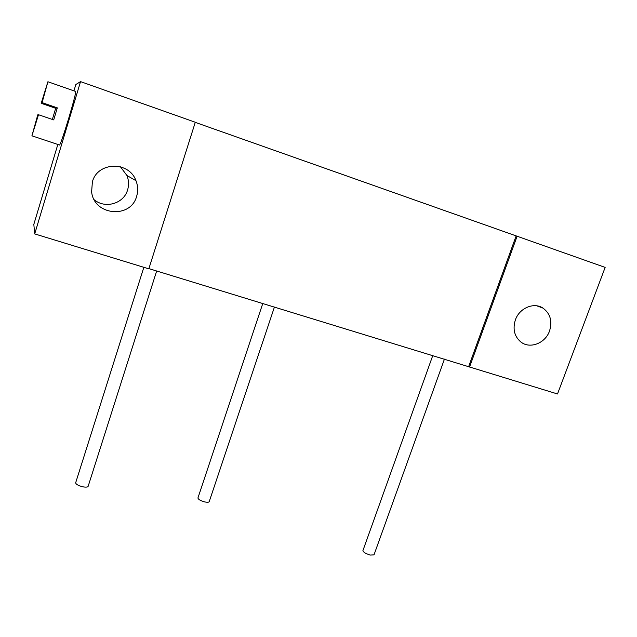 <?xml version="1.0" encoding="UTF-8"?>
<svg xmlns="http://www.w3.org/2000/svg" width="637" height="637" viewBox="0 0 637 637"><rect width="100%" height="100%" fill="white"/><g stroke="black" fill="none" stroke-linecap="round" stroke-linejoin="round"><path stroke-width="0.96" d="M469.557 367.047L517.109 236.231L605.15 267.405L557.51 393.969L148.883 268.615M515.381 319.893C519.386 308.061 533.878 301.93 542.995 308.109C550.344 313.587 552.518 321.231 549.516 331.033C545.344 343.239 530.064 349.219 520.994 342.085C514.409 336.559 512.546 329.162 515.381 319.893M517.109 236.231L195.264 122.368M80.541 81.616L195.296 122.256L148.811 268.838L34.709 233.906L80.541 81.616L75.843 84.522L73.94 90.868M92.389 181.856C97.58 161.575 129.072 160.93 135.952 180.661C137.99 185.837 138.221 191.044 136.644 196.292C130.8 219.056 93.942 215.696 91.617 191.817L92.389 181.856M34.709 233.906L33.825 224.375L57.832 144.464M120.417 166.759L126.938 175.517C128.825 180.287 129.04 185.088 127.599 189.914C123.857 203.553 105.392 209.111 94.276 199.811M516.113 235.985L468.673 366.546M156.662 270.996L88.145 486.31C87.588 487.265 85.629 487.393 82.261 486.684C78.017 485.498 75.819 484.184 75.676 482.75L143.843 267.325M274.428 307.066L209.215 501.637C208.801 502.386 207.248 502.466 204.557 501.868C200.368 500.658 198.163 499.352 197.94 497.951L262.778 303.499M444.435 359.125L374.007 554.851L370.32 555.074C365.765 553.704 363.297 552.215 362.915 550.615L432.77 355.55M59.44 145.005L59.647 145.069C61.009 142.584 64.026 133.69 68.692 118.394C73.892 100.797 76.185 91.816 75.572 91.441L47.974 81.767M38.491 114.724L37.782 114.819L31.922 135.816L38.491 114.724L53.715 119.907L57.314 107.86L42.09 102.621L47.91 81.743L41.198 103.305L55.69 108.29L52.353 119.445M57.314 107.86L55.69 108.29M42.09 102.621L41.198 103.305M536.832 305.84L542.995 308.109M126.938 175.517L135.952 180.661M31.922 135.816L59.647 145.069"/></g></svg>
